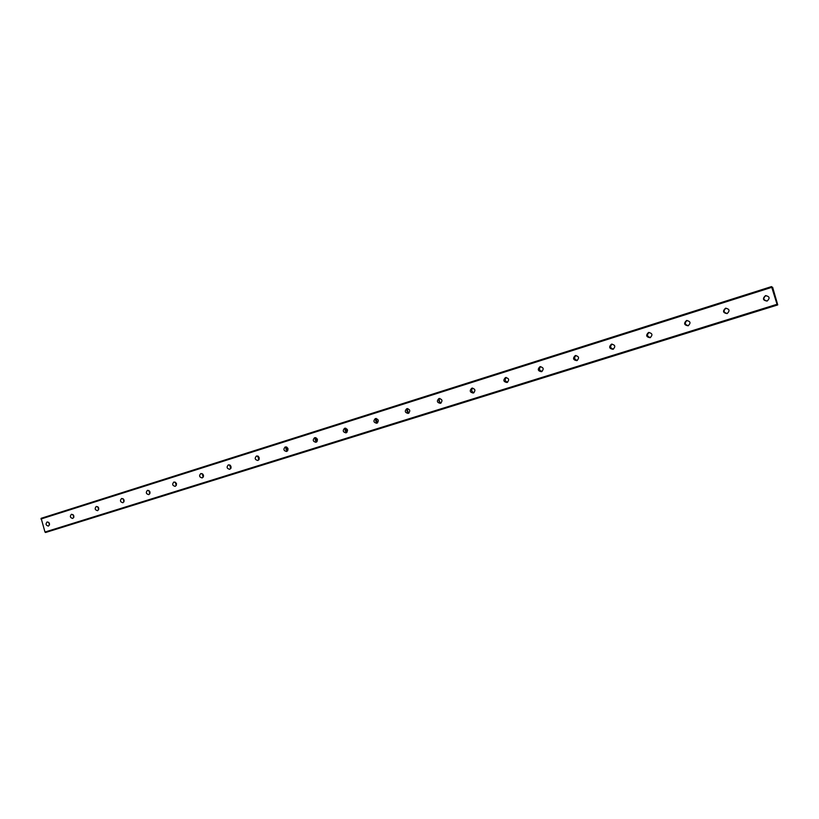 <?xml version="1.0" encoding="UTF-8"?>
<svg xmlns="http://www.w3.org/2000/svg" width="819" height="819" viewBox="0 0 819 819"><rect width="100%" height="100%" fill="white"/><g stroke="black" fill="none" stroke-linecap="round" stroke-linejoin="round"><path stroke-width="1.23" d="M777.129 302.754L777.733 304.914L777.036 304.289L771.549 286.589L772.563 288.186L772.614 287.254L777.129 302.754M772.563 288.186L772.931 289.179L772.665 288.165M767.106 301.064L767.086 301.064C762.899 300.399 762.346 298.607 765.427 295.69L765.478 295.669C769.645 296.365 770.188 298.167 767.106 301.064M767.157 301.044C763.257 300.102 762.817 298.29 765.837 295.608L765.96 295.567M727.118 313.585L727.098 313.585C723.013 312.909 722.471 311.148 725.46 308.282L725.501 308.261C729.575 308.958 730.108 310.729 727.118 313.585M727.292 313.523C723.546 312.571 723.105 310.79 725.972 308.159M688.134 325.788L688.114 325.798C684.121 325.112 683.578 323.372 686.496 320.546L686.537 320.536C690.509 321.232 691.041 322.983 688.134 325.788M688.41 325.686C684.848 324.764 684.387 323.014 687.028 320.434M650.112 337.694L650.091 337.694C646.191 337.018 645.659 335.288 648.494 332.524L648.535 332.504C652.426 333.21 652.948 334.94 650.112 337.694M650.47 337.551C647.102 336.629 646.641 334.92 649.068 332.401M613.021 349.303L613.011 349.314C609.193 348.628 608.671 346.918 611.424 344.195L611.465 344.185C615.264 344.891 615.786 346.591 613.021 349.303M613.462 349.129C610.268 348.208 609.807 346.519 612.049 344.072M576.832 360.636L576.822 360.647C573.095 359.95 572.573 358.272 575.255 355.589L575.296 355.579C579.013 356.285 579.524 357.964 576.832 360.636M577.344 360.421C574.324 359.49 573.853 357.842 575.941 355.466M541.513 371.693L541.492 371.703C537.848 371.007 537.336 369.349 539.956 366.707L539.987 366.697C543.621 367.403 544.133 369.072 541.513 371.693M542.076 371.437C539.23 370.505 538.759 368.898 540.683 366.595M507.022 382.493L507.012 382.504C503.439 381.808 502.938 380.159 505.487 377.569L505.507 377.559C509.07 378.265 509.572 379.914 507.022 382.493M507.647 382.197C504.954 381.265 504.494 379.688 506.275 377.457M473.341 393.038L473.321 393.048C469.84 392.352 469.338 390.724 471.816 388.165L471.846 388.165C475.327 388.871 475.819 390.499 473.341 393.038M474.017 392.7C471.478 391.769 471.027 390.223 472.665 388.063M440.427 403.347L440.417 403.347C437.008 402.651 436.507 401.044 438.933 398.525L438.953 398.525C442.362 399.232 442.854 400.839 440.427 403.347M441.165 402.958C438.769 402.027 438.329 400.511 439.823 398.433M408.272 413.411L408.261 413.421C404.924 412.715 404.432 411.128 406.787 408.65L406.818 408.64C410.155 409.357 410.636 410.943 408.272 413.411M409.05 412.981C406.808 412.049 406.367 410.575 407.749 408.568M376.842 423.249L376.832 423.259C373.566 422.553 373.075 420.986 375.378 418.55L375.399 418.54C378.675 419.256 379.156 420.823 376.842 423.249M377.661 422.778C375.552 421.846 375.133 420.413 376.382 418.478M346.12 432.872L346.109 432.882C342.905 432.176 342.424 430.62 344.666 428.214L344.686 428.214C347.891 428.931 348.372 430.477 346.12 432.872M346.969 432.35C344.994 431.429 344.584 430.026 345.731 428.173L346.949 432.35M316.073 442.28L316.062 442.291C312.919 441.584 312.448 440.049 314.639 437.674L314.66 437.674C317.792 438.39 318.263 439.926 316.073 442.28M316.953 441.717C315.11 440.786 314.711 439.434 315.745 437.653M286.67 451.484L286.67 451.494C283.589 450.788 283.118 449.262 285.258 446.928L285.278 446.928C288.349 447.645 288.82 449.16 286.67 451.484M287.592 450.87C285.872 449.948 285.483 448.638 286.415 446.928M257.913 460.493L257.903 460.493C254.893 459.787 254.422 458.282 256.511 455.988L256.531 455.978C259.541 456.695 260.002 458.2 257.913 460.493M258.865 459.817L257.719 456.009M229.77 469.307L229.76 469.307C226.802 468.601 226.341 467.106 228.388 464.844L228.399 464.844C231.357 465.561 231.808 467.045 229.77 469.307M230.743 468.581L229.637 464.905M202.221 477.927L202.211 477.938C199.314 477.221 198.853 475.757 200.85 473.515L200.87 473.515C203.767 474.232 204.218 475.706 202.221 477.927M203.214 477.149L202.15 473.607M175.246 486.373L175.235 486.373C172.399 485.667 171.949 484.213 173.894 482.012L173.904 482.002C176.75 482.719 177.191 484.183 175.246 486.373M176.269 485.534L175.246 482.135M148.833 494.645L148.823 494.645C146.038 493.939 145.587 492.495 147.492 490.325L147.502 490.325C150.297 491.042 150.737 492.485 148.833 494.645M149.867 493.744L148.884 490.499M122.952 502.743L122.952 502.753C120.209 502.037 119.769 500.614 121.632 498.474L121.642 498.464C124.375 499.18 124.816 500.614 122.952 502.743M124.007 501.781L123.075 498.689M97.604 510.687L97.604 510.687C94.912 509.981 94.482 508.568 96.294 506.449L96.304 506.449C98.997 507.166 99.427 508.579 97.604 510.687M98.669 509.643L97.789 506.715M72.768 518.468L72.758 518.468C70.127 517.751 69.687 516.359 71.468 514.271L71.478 514.271C74.12 514.987 74.539 516.379 72.768 518.468M73.833 517.352L73.004 514.598M48.423 526.085L48.413 526.085C45.823 525.378 45.393 523.996 47.133 521.938L47.144 521.928C49.734 522.645 50.154 524.037 48.423 526.085M49.498 524.897L48.72 522.317M176.525 484.009L176.3 483.261M203.552 476.167L202.969 474.242M231.06 467.895L230.282 465.294M259.132 459.357L258.2 456.244M287.797 450.583L286.732 447.051M317.066 441.584L315.899 437.694M377.283 422.686L376.116 418.765M408.251 412.735L407.217 409.213M439.854 402.426L439.015 399.59M472.02 391.502L471.631 390.151M771.549 286.589L41.145 518.314L44.984 532.033L45.547 532.504L777.333 305.047M774.764 295.311L774.221 294.103M774.508 294.768L774.293 294.093M774.62 295.342L774.17 293.949M40.95 519.011L771.733 287.356M44.984 532.033L777.036 304.289"/></g></svg>
